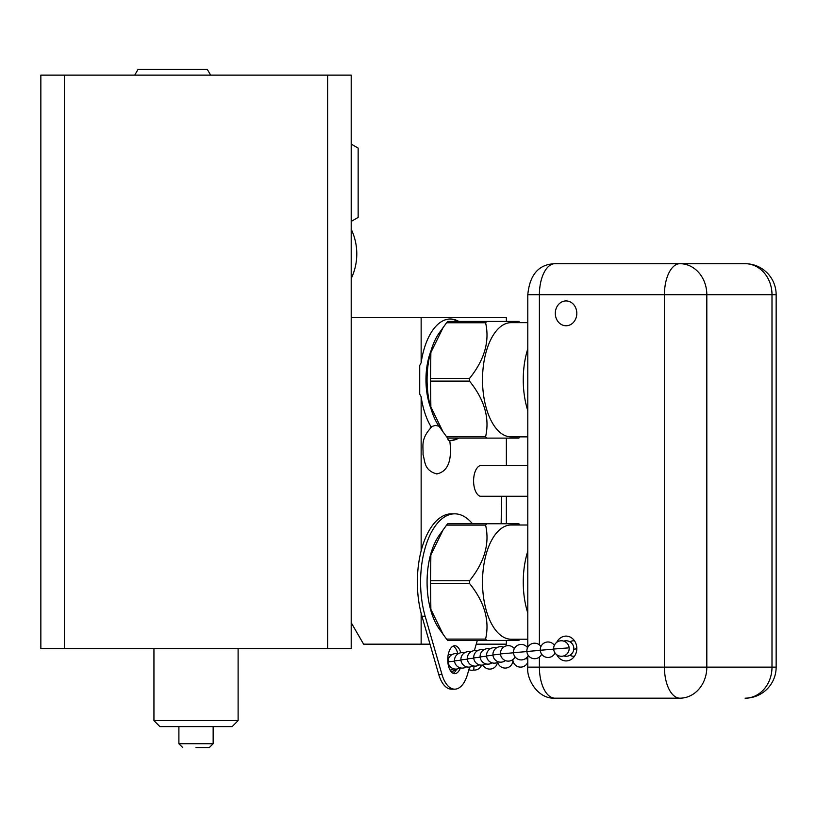 <?xml version="1.0" encoding="UTF-8"?>
<svg xmlns="http://www.w3.org/2000/svg" width="817" height="817" viewBox="0 0 817 817"><rect width="100%" height="100%" fill="white"/><g stroke="black" fill="none" stroke-linecap="round" stroke-linejoin="round"><path stroke-width="1.23" d="M134.734 75.133L138.032 69.414L207.334 69.414L210.633 75.133M327.607 75.133L351.198 75.133L351.198 648.647L40.85 648.647L40.85 75.133L327.607 75.133L327.607 648.647M506.366 321.418L506.366 317.69L351.198 317.69M64.441 648.647L64.441 75.133M238.104 648.647L238.104 720.645L153.943 720.645L153.943 648.647M153.943 720.645L159.897 726.599L232.151 726.599L238.104 720.645M196.019 747.586L209.305 747.586L196.019 747.586M421.143 613.342L421.143 644.174L363.606 644.174L351.198 622.677M421.143 317.69L421.143 362.779A60.764 30.382 -90 0 1 450.32 318.998A60.764 30.382 -90 0 1 458.807 321.418M458.807 438.106A60.764 30.382 -90 0 1 450.32 440.526A60.764 30.382 -90 0 1 449.748 440.516C452.322 460.42 448.002 471.562 436.768 473.921C423.962 470.316 425.238 461.779 423.032 454.456C423.441 446.225 420.295 439.24 431.366 427.26A60.764 30.382 -90 0 1 421.143 396.745L419.713 394.049L419.713 365.475L421.143 362.779M421.143 396.745L421.143 550.862M506.366 438.106L506.366 465.414M501.526 496.266L501.158 523.758M506.366 640.446L506.366 644.174L476.229 644.174M429.997 644.174L421.143 644.174M527.792 465.414L481.356 465.414A15.513 7.761 90 0 0 473.615 479.753A15.513 7.761 90 0 0 480.171 496.266A15.513 7.761 90 0 0 481.356 496.45A15.513 7.761 90 0 0 482.53 496.266M430.181 427.087L435.338 425.381L438.984 426.219M447.614 437.953L448.308 440.496L449.748 440.516A60.764 30.382 90 0 0 457.734 438.106M457.734 321.418A60.764 30.382 90 0 0 449.779 319.008M430.998 408.663A46.549 23.274 -90 0 1 425.963 379.762A46.549 23.274 -90 0 1 430.998 350.861M519.969 436.87A66.596 33.303 -90 0 1 518.887 438.106L486.779 438.106A66.596 33.303 90 0 1 485.594 436.748L446.572 436.748L439.168 426.484A57.231 28.615 -90 0 1 439.168 333.04L446.572 322.776A66.596 33.303 90 0 1 447.747 321.418L518.887 321.418A66.596 33.303 -90 0 1 519.969 322.664M456.662 438.106L447.747 438.106A66.596 33.303 90 0 1 446.572 436.748M443.222 432.213L430.865 406.968L430.518 381.12A66.596 33.303 90 0 1 430.518 378.404L430.865 352.556L443.222 327.311M486.779 438.106L447.747 438.106M485.594 436.748C489.832 418.202 484.481 399.666 469.54 381.12L430.518 381.12M430.518 378.404L469.54 378.404A66.596 33.303 90 0 0 469.54 381.12M469.54 378.404C484.481 359.858 489.832 341.322 485.594 322.776L446.572 322.776M486.779 321.418A66.596 33.303 90 0 0 485.594 322.776M527.792 322.664L511.054 322.664A57.108 28.554 90 0 0 482.51 379.762A57.108 28.554 90 0 0 511.054 436.87L527.792 436.87M527.792 348.869A57.108 28.554 90 0 0 527.792 410.655M506.366 523.758L506.366 496.266M519.969 639.211A66.596 33.303 -90 0 1 518.887 640.446L486.779 640.446A66.596 33.303 90 0 1 485.594 639.088L446.572 639.088L439.168 628.835A57.231 28.615 -90 0 1 439.168 535.38L446.572 525.117A66.596 33.303 90 0 1 447.747 523.758L518.887 523.758A66.596 33.303 -90 0 1 519.969 525.004M456.662 640.446L447.747 640.446A66.596 33.303 90 0 1 446.572 639.088M443.222 634.554L430.865 609.308L430.518 583.461A66.596 33.303 90 0 1 430.518 580.744L430.865 554.896L443.222 529.651M486.779 640.446L447.747 640.446M485.594 639.088C489.832 620.552 484.481 602.006 469.54 583.461L430.518 583.461M430.518 580.744L469.54 580.744A66.596 33.303 90 0 0 469.54 583.461M469.54 580.744C484.481 562.208 489.832 543.662 485.594 525.117L446.572 525.117M486.779 523.758A66.596 33.303 90 0 0 485.594 525.117M527.792 525.004L511.054 525.004A57.108 28.554 90 0 0 482.51 582.102A57.108 28.554 90 0 0 511.054 639.211L527.792 639.211M527.792 551.22A57.108 28.554 90 0 0 527.792 612.995M480.171 496.266L527.792 496.266M351.198 229.209A57.292 57.292 0 0 1 351.198 278.566M351.198 144.16A0.991 0.991 0 0 1 351.524 144.282L358.142 148.102L358.142 217.414L351.524 221.233L351.524 144.282M556.745 654.723A12.418 10.754 -90 0 0 566.058 660.933A12.418 10.754 -90 0 0 576.812 648.524A12.418 10.754 -90 0 0 566.058 636.106A12.418 10.754 -90 0 0 556.745 642.315M576.812 313.35A12.418 10.754 -90 0 0 566.058 300.932A12.418 10.754 -90 0 0 555.305 313.35A12.418 10.754 -90 0 0 566.058 325.758A12.418 10.754 -90 0 0 576.812 313.35M620.083 698.178L679.948 698.178A31.036 15.513 -90 0 1 664.425 667.142L706.817 667.142L706.817 294.733L771.994 294.733L771.994 667.142L706.817 667.142A31.036 26.879 -90 0 1 679.948 698.178L554.917 698.178A31.036 15.513 -90 0 1 539.394 667.142L539.394 657.052M554.917 698.178C537.188 699.117 526.219 678.12 527.792 667.142L664.425 667.142L664.425 294.733L706.817 294.733A31.036 26.879 90 0 0 679.948 263.697L554.917 263.697A31.036 15.513 -90 0 0 539.394 294.733L539.394 644.848M745.114 698.178A31.036 26.879 -90 0 0 771.994 667.142L776.15 667.142A31.036 31.036 0 0 1 745.114 698.178M527.792 647.248L527.792 294.733L664.425 294.733A31.036 15.513 -90 0 1 679.948 263.697L745.114 263.697A31.036 26.879 90 0 1 771.994 294.733L776.15 294.733L776.15 667.142M776.15 294.733A31.036 31.036 0 0 0 745.114 263.697L620.083 263.697M481.581 665.14A7.761 7.761 0 0 1 473.523 670.052A7.649 0.735 -93.7 0 0 473.543 670.052A7.649 0.735 -93.7 0 0 473.921 666.049M472.451 523.758A68.271 34.14 90 0 0 454.722 513.832L451.495 513.832A68.271 34.14 90 0 0 421.94 616.243L438.729 674.433A29.483 14.737 90 0 0 451.495 689.17L454.722 689.17A29.483 14.737 90 0 0 467.487 674.433L469.622 667.07M456.683 669.062A13.96 6.985 -90 0 1 453.108 673.279M453.108 646.104A13.96 6.985 -90 0 1 457.837 653.845M454.722 513.832A68.271 34.14 90 0 0 425.157 616.243L441.956 674.433A29.483 14.737 90 0 0 454.722 689.17M474.36 650.649L477.302 640.446M460.38 667.887A13.96 6.985 -90 0 1 454.722 673.657A13.96 6.985 -90 0 1 447.747 659.697A13.96 6.985 -90 0 1 454.722 645.726A13.96 6.985 -90 0 1 460.778 652.742M213.155 726.599L213.155 743.736L178.892 743.736L182.742 747.586M576.812 648.688A7.761 0.603 172.2 0 0 573.891 649.576M553.66 649.045A7.761 7.761 0 0 0 561.933 656.265A7.761 7.761 0 0 0 569.143 647.993A7.761 7.761 0 0 0 560.881 640.783A7.761 7.761 0 0 0 553.66 649.045L568.101 647.912M525.229 658.808L527.792 658.768M554.355 645.277A7.761 7.761 0 0 0 540.262 650.261L553.671 649.147M540.956 646.492A7.761 7.761 0 0 0 526.873 651.476L540.272 650.363M527.557 647.707A7.761 7.761 0 0 0 513.474 652.691L526.873 651.578M514.332 648.586A7.761 7.761 0 0 0 500.484 653.906L513.474 652.793M503.538 647.197A7.761 7.761 0 0 0 492.947 654.948L500.504 654.121M496.409 647.942A7.761 7.761 0 0 0 486.544 655.939L492.968 655.193M490.006 648.933A7.761 7.761 0 0 0 480.141 656.919L486.564 656.184M483.593 649.923A7.761 7.761 0 0 0 473.727 657.91L480.161 657.174M477.189 650.914A7.761 7.761 0 0 0 467.324 658.9L473.748 658.165M470.786 651.905A7.761 7.761 0 0 0 460.921 659.891L467.344 659.156M464.383 652.895A7.761 7.761 0 0 0 454.518 660.882L460.941 660.146M457.98 653.886A7.761 7.761 0 0 0 448.104 661.872L454.538 661.137M421.94 616.243L425.157 616.243M438.729 674.433L441.956 674.433M178.892 726.599L178.892 743.736M213.155 743.736L209.305 747.586M527.792 294.733C529.733 274.614 538.771 264.269 554.917 263.697M527.792 667.142L527.792 656.286M574.474 640.794A7.761 7.761 0 0 0 569.939 641.805M569.939 655.234A7.761 7.761 0 0 0 574.474 656.255M563.73 655.918A7.761 7.761 0 0 0 573.748 647.462A7.761 7.761 0 0 0 563.73 641.12M512.923 660.606A7.761 7.761 0 0 0 527.792 662.24M497.686 662.383A7.761 7.761 0 0 0 512.913 659.83A7.761 7.761 0 0 0 512.892 659.585M482.918 665.007A7.761 7.761 0 0 0 497.43 662.495M468.856 669.705A7.761 7.761 0 0 0 473.543 670.052M454.793 670.185A7.761 7.761 0 0 0 455.794 670.706M450.974 671.472A7.761 7.761 0 0 0 456.09 669.103M450.187 670.308A7.761 7.761 0 0 0 451.341 669.858M451.566 654.877A7.761 7.761 0 0 0 448.206 654.672M450.055 670.073A7.761 7.761 0 0 0 453.721 668.806M540.262 650.261A7.761 7.761 0 0 0 555.049 652.977M526.873 651.476A7.761 7.761 0 0 0 541.661 654.192M513.474 652.691A7.761 7.761 0 0 0 528.262 655.408M500.484 653.906A7.761 7.761 0 0 0 515.108 656.96M492.947 654.948A7.761 7.761 0 0 0 505.386 660.596M486.544 655.939A7.761 7.761 0 0 0 498.564 661.882M480.141 656.919A7.761 7.761 0 0 0 492.161 662.873M473.727 657.91A7.761 7.761 0 0 0 485.747 663.853M467.324 658.9A7.761 7.761 0 0 0 479.344 664.844M460.921 659.891A7.761 7.761 0 0 0 472.941 665.835M454.518 660.882A7.761 7.761 0 0 0 466.538 666.825M448.104 661.872A7.761 7.761 0 0 0 460.124 667.816"/></g></svg>
